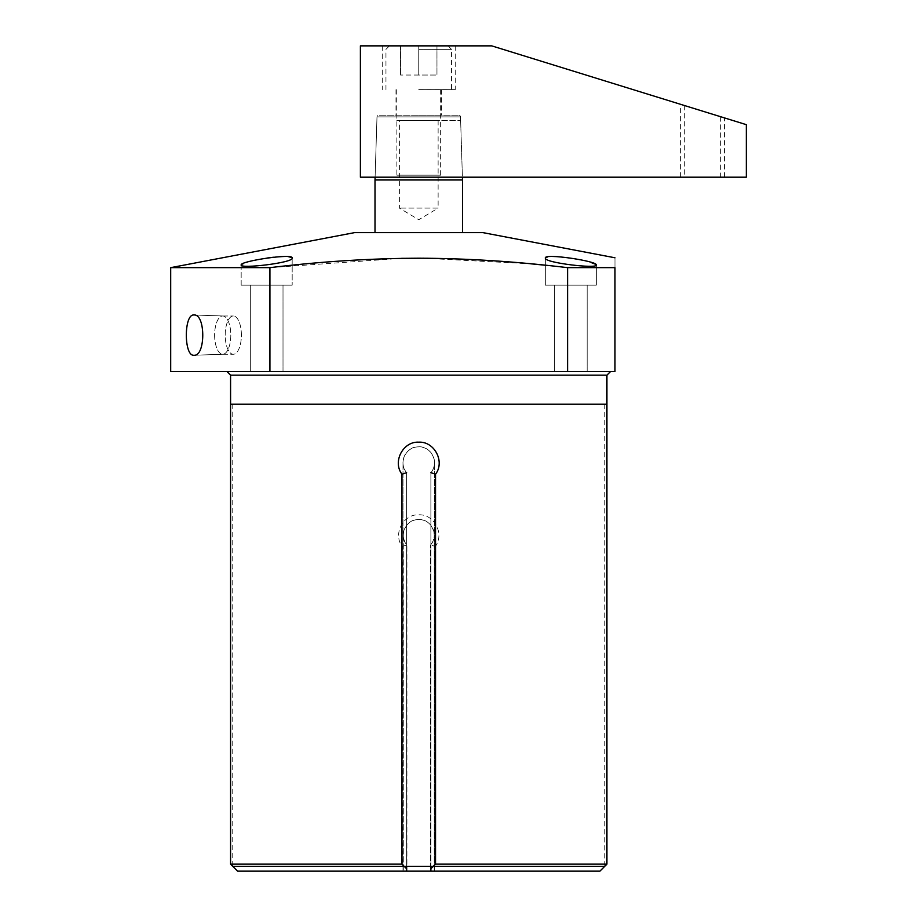 <?xml version="1.0" encoding="UTF-8"?>
<svg xmlns="http://www.w3.org/2000/svg" width="917" height="917" viewBox="0 0 917 917"><rect width="100%" height="100%" fill="white"/><g stroke="black" fill="none" stroke-linecap="round" stroke-linejoin="round"><path stroke-width="0.69" stroke-dasharray="4.58 3.44" d="M430.6 868.743L430.6 544.904L430.6 868.743L435.254 864.146L435.254 546.486C444.86 534.015 434.2 513.956 418.748 514.827C403.308 513.956 392.648 534.015 402.254 546.486L402.254 864.146L230.58 864.146M599.924 871.15L430.6 871.15L434.222 871.15L434.222 534.966A15.463 15.463 0 0 1 430.6 544.904L435.254 546.486M606.928 864.146L435.254 864.146M237.583 871.15L406.907 871.15L406.907 544.904L406.907 868.743L402.254 864.146M406.907 868.743L406.907 871.15L403.285 871.15L403.285 534.966A15.463 15.463 0 0 0 406.907 544.904L402.254 546.486M434.222 871.15L403.285 871.15L403.285 534.966A15.463 15.463 0 0 1 418.748 519.503A15.463 15.463 0 0 1 434.222 534.966L434.222 871.15M406.609 871.15L402.999 871.15L406.609 871.15L406.609 472.645C397.669 462.913 406.621 445.811 418.748 446.831C430.875 445.8 439.851 462.902 430.887 472.656L430.898 866.301M430.898 871.15L434.509 871.15L430.898 871.15L430.887 472.656A15.761 15.761 0 0 0 418.748 446.831A15.761 15.761 0 0 0 406.609 472.645L406.609 866.301M430.589 544.927C439.472 535.379 430.738 518.506 418.748 519.503C406.77 518.506 398.035 535.379 406.907 544.927M418.748 371.545L610.539 371.545L418.748 371.545M545.328 265.242L567.589 267.649L567.589 371.545L170.7 371.545M567.589 371.545L614.975 371.545L614.975 267.649C614.975 254.582 614.975 254.582 614.975 267.649L567.589 267.649M283.009 371.545L250.33 371.545L283.009 371.545L250.33 371.545L283.009 371.545L283.009 285.164L250.33 285.164L283.009 285.164L250.33 285.164L250.33 371.545L250.33 285.164L283.009 285.164L283.009 371.545M587.178 371.545L554.487 371.545L587.178 371.545L554.487 371.545L587.178 371.545L587.178 285.164L554.487 285.164L587.178 285.164L554.487 285.164L554.487 371.545L554.487 285.164L587.178 285.164L587.178 371.545M423.7 258.216L530.702 263.798M269.919 371.545L269.919 267.649L401.474 258.342M269.919 267.649L170.7 267.649M193.945 355.257C205.706 356.553 205.695 313.694 193.945 314.99C183.79 313.694 183.79 356.553 193.945 355.257M354.547 232.631L482.95 232.631M266.95 258.055L248.748 261.632L241.171 264.944C239.44 269.094 293.44 262.847 292.179 258.09L286.929 256.565L273.449 257.23M563.221 257.138L550.292 256.577L545.328 258.09C543.953 262.824 598.193 269.105 596.337 264.944L586.169 260.978L563.76 257.196M418.748 232.631L462.5 232.631L418.748 232.631M375.007 179.973L462.5 179.973M418.748 120.54L460.632 120.54L418.748 120.54M418.748 89.625L455.233 89.637L418.748 89.637M418.748 49.358L451.554 49.358L418.748 49.358M385.954 89.625L385.954 49.358L389.438 45.861L418.748 45.85L436.962 45.85L418.748 45.85L418.748 75.034L436.962 75.034L400.546 75.034L418.748 75.034L418.748 45.85L455.233 45.861L382.274 45.861L448.058 45.85L451.554 49.358L451.554 89.625M436.962 45.85L436.962 75.034L436.962 45.85M400.546 45.85L400.546 75.034L400.546 45.85M545.328 258.09L545.328 285.164L596.337 285.164L545.328 285.164L596.337 285.164L545.328 285.164L545.328 258.09M596.337 264.944L596.337 285.164L596.337 264.944M241.171 264.944L241.171 285.164L292.179 285.164L241.171 285.164L292.179 285.164L241.171 285.164L241.171 264.944M292.179 258.09L292.179 285.164L292.179 258.09M214.624 335.129A19.142 8.093 90 0 0 222.716 354.271A19.142 8.093 90 0 0 222.831 354.26A19.142 8.093 90 0 0 230.809 335.129A19.142 8.093 90 0 0 222.831 315.987A19.142 8.093 90 0 0 222.716 315.975A19.142 8.093 90 0 0 214.624 335.129A19.142 8.093 -90 0 0 222.716 354.271A19.142 8.093 -90 0 0 222.831 354.26A19.142 8.093 -90 0 0 230.809 335.129A19.142 8.093 -90 0 0 222.831 315.987A19.142 8.093 -90 0 0 222.716 315.975A19.142 8.093 -90 0 0 214.624 335.129M241.389 335.129A19.142 8.093 90 0 0 233.296 315.975A19.142 8.093 90 0 0 225.204 335.129A19.142 8.093 90 0 0 233.296 354.271A19.142 8.093 90 0 0 241.389 335.129A19.142 8.093 -90 0 0 233.296 315.975A19.142 8.093 -90 0 0 225.204 335.129A19.142 8.093 -90 0 0 233.296 354.271A19.142 8.093 -90 0 0 241.389 335.129M402.999 871.15L402.999 462.592L402.999 871.15M434.509 871.15L434.509 462.592L434.509 871.15M438.131 120.54L438.131 208.09L399.376 208.09L438.131 208.09L418.748 219.736L399.376 208.09L399.376 120.54L438.131 120.54L399.376 120.54M440.641 89.625L440.641 120.54L396.866 120.54L440.641 120.54L440.641 175.17L396.866 175.17L440.641 175.17M396.866 89.625L396.866 175.17M438.131 175.17L399.376 175.17L438.131 175.17M604.762 404.225L604.762 866.301L232.746 866.301L232.746 404.225L604.762 404.225L232.746 404.225M606.928 404.225L230.58 404.225M360.392 177.187L360.392 45.861L491.707 45.861L746.3 124.655L746.3 177.187L360.392 177.187M460.632 120.54L462.409 177.187L375.099 177.187L462.409 177.187L460.517 116.895A1.754 1.754 90 0 0 458.764 115.198L378.744 115.198L458.764 115.198M702.525 177.187L724.407 177.187L702.525 177.187M702.525 111.106C730.929 119.898 730.929 119.898 702.525 111.106C726 118.373 726 118.373 702.525 111.106C726 118.373 726 118.373 702.525 111.106C679.05 103.839 679.05 103.839 702.525 111.106C679.05 103.839 679.05 103.839 702.525 111.106L707.19 112.55M418.748 115.198L441.513 115.198L418.748 115.198M376.876 120.54L375.099 177.187L376.99 116.895L460.517 116.895L376.99 116.895A1.754 1.754 -90 0 1 378.744 115.198M711.603 113.926L715.592 115.152M718.962 116.195L721.587 117.009M723.387 117.571L724.373 117.869M697.86 109.673L693.447 108.298L697.86 109.673M689.458 107.071L686.088 106.028L689.458 107.071M683.463 105.214L681.663 104.653L683.463 105.214M230.58 375.168L606.928 375.168M194.06 315.001L222.831 315.987L194.095 315.001M194.06 355.257L222.831 354.26L194.095 355.246M222.716 315.975L233.296 315.975L222.716 315.975M222.716 354.271L233.296 354.271L222.716 354.271M455.233 45.861L455.233 89.637M382.274 45.861L382.274 89.637M441.513 89.637L441.513 115.198M395.995 89.637L395.995 115.198M720.739 116.746L720.739 177.187M684.311 105.478L684.311 177.187M724.407 177.187L724.407 117.88M680.643 177.187L680.643 104.343"/><path stroke-width="1.38" d="M435.541 864.146L606.928 864.146L599.924 871.15L430.898 871.15L430.898 868.743L435.541 864.146L435.541 474.215C445.238 461.572 434.326 441.226 418.748 442.166C403.171 441.237 392.281 461.583 401.967 474.215L401.967 864.146L406.609 868.743L406.609 871.15L237.583 871.15L230.58 864.146L401.967 864.146M406.609 871.15L430.898 871.15M430.887 472.656L435.541 474.215M430.898 866.301L430.898 868.743M406.621 472.656L401.967 474.215M269.919 371.545L170.7 371.545L170.7 267.649L269.919 267.649L269.919 371.545L614.975 371.545L614.975 267.649L567.589 267.649L567.589 371.545M401.474 258.342L423.7 258.216M530.702 263.798L545.328 265.242M193.945 355.257L193.945 355.257C183.79 356.553 183.79 313.694 193.945 314.99L193.945 314.99C205.695 313.694 205.706 356.553 193.945 355.257M567.589 267.649C516.271 261.505 466.661 258.353 418.748 258.204C370.147 258.411 320.537 261.551 269.919 267.649M614.975 257.78L482.95 232.631L354.547 232.631L170.7 267.649M241.171 264.944C239.773 261.173 294.116 252.943 292.179 258.09C293.555 262.824 239.314 269.105 241.171 264.944M273.449 257.23L266.95 258.055M614.975 267.649C614.975 254.582 614.975 254.582 614.975 267.649M545.328 258.09C543.517 252.954 597.575 261.15 596.337 264.944C598.067 269.094 544.056 262.847 545.328 258.09M462.409 177.187L462.5 179.973L375.007 179.973L375.007 232.631M448.058 45.85L389.438 45.861M406.609 866.301L406.609 868.743M604.762 866.301L232.746 866.301M230.58 404.225L606.928 404.225M360.392 45.861L360.392 177.187L746.3 177.187L746.3 124.655L491.707 45.861L360.392 45.861M707.19 112.55L711.603 113.926M715.592 115.152L718.962 116.195M721.587 117.009L723.387 117.571M702.525 111.106L697.86 109.673L702.525 111.106M693.447 108.298L689.458 107.071L693.447 108.298M686.088 106.028L683.463 105.214L686.088 106.028M681.663 104.653L680.792 104.389L681.663 104.653M606.928 864.146L606.928 375.168L230.58 375.168L230.58 864.146M230.58 375.168L226.969 371.545M462.5 179.973L462.5 232.631M375.099 177.187L375.007 179.973M606.928 375.168L610.539 371.545"/></g></svg>
